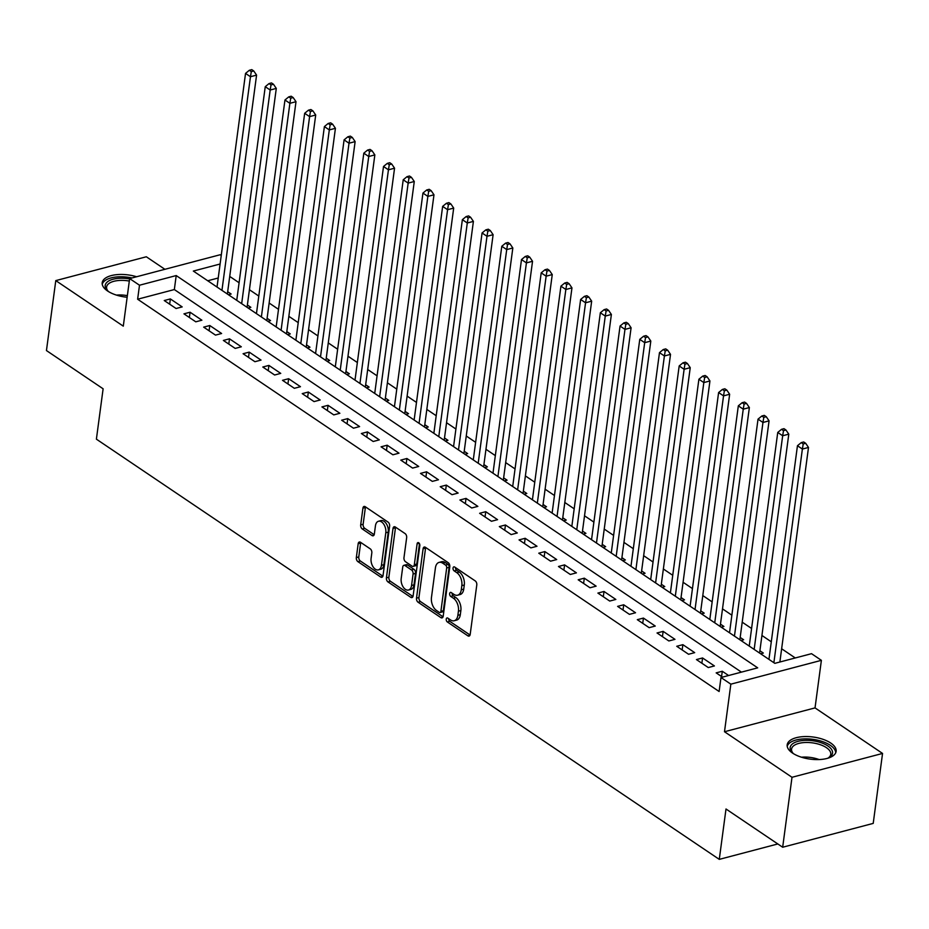 <?xml version="1.0" encoding="UTF-8"?>
<svg xmlns="http://www.w3.org/2000/svg" width="929" height="929" viewBox="0 0 929 929"><rect width="100%" height="100%" fill="white"/><g stroke="black" fill="none" stroke-linecap="round" stroke-linejoin="round"><path stroke-width="1.39" d="M446.234 619.132A2.172 1.301 -104.7 0 0 447.337 621.966L467.891 635.842A3.101 1.87 -104.7 0 0 469.052 636.098A3.101 1.87 -104.7 0 0 470.19 634.402L476.786 584.956A3.101 1.87 -104.7 0 0 475.218 580.904L454.664 567.038A2.172 1.301 -104.7 0 0 453.851 566.853A2.172 1.301 -104.7 0 0 453.05 568.049A2.172 1.301 -104.7 0 0 454.153 570.882L456.813 572.682A9.94 5.969 -104.7 0 1 461.829 585.642L461.283 589.764A9.94 5.969 -104.7 0 1 457.625 595.199A9.94 5.969 -104.7 0 1 453.921 594.374L451.262 592.586A2.172 1.301 -104.7 0 0 450.449 592.4A2.172 1.301 -104.7 0 0 449.648 593.596A2.172 1.301 -104.7 0 0 450.739 596.43L453.398 598.218A9.94 5.969 -104.7 0 1 458.427 611.189L457.869 615.312A9.94 5.969 -104.7 0 1 454.211 620.746A9.94 5.969 -104.7 0 1 450.507 619.922L447.848 618.122A2.172 1.301 -104.7 0 0 447.035 617.948A2.172 1.301 -104.7 0 0 446.234 619.132M448.661 618.679A2.172 1.301 -104.7 0 0 449.787 621.327L470.051 635.006M455.477 567.584A2.172 1.301 -104.7 0 0 456.603 570.243L459.263 572.032L456.813 572.682M452.075 593.132A2.172 1.301 -104.7 0 0 453.189 595.779L455.849 597.579L453.398 598.218M136.586 276.749A24.677 11.148 7.6 0 0 102.213 282.718A24.677 11.148 7.6 0 0 107.59 290.998A24.677 11.148 7.6 0 0 127.157 297.257M792.565 753.094A24.677 11.148 7.6 0 0 819.111 759.562A24.677 11.148 7.6 0 0 836.123 751.34A24.677 11.148 7.6 0 0 830.747 743.049A24.677 11.148 7.6 0 0 804.2 736.581A24.677 11.148 7.6 0 0 787.188 744.814A24.677 11.148 7.6 0 0 792.565 753.094M360.487 542.269A3.101 1.87 -104.7 0 0 359.326 542.013A3.101 1.87 -104.7 0 0 358.176 543.709L356.33 557.586A3.101 1.87 -104.7 0 0 357.897 561.639L380.727 577.037A3.101 1.87 -104.7 0 0 381.889 577.292A3.101 1.87 -104.7 0 0 383.027 575.597L389.623 526.151A3.101 1.87 -104.7 0 0 388.055 522.11L365.225 506.7A3.101 1.87 -104.7 0 0 364.075 506.444A3.101 1.87 -104.7 0 0 362.925 508.14L360.696 524.897A3.101 1.87 -104.7 0 0 362.264 528.949L372.03 535.545A3.101 1.87 -104.7 0 0 373.191 535.801A3.101 1.87 -104.7 0 0 374.329 534.105L375.444 525.791A8.303 4.993 -104.7 0 1 378.498 521.25A8.303 4.993 -104.7 0 1 383.898 524.409A8.303 4.993 -104.7 0 1 385.79 532.77L381.447 565.32A8.303 4.993 -104.7 0 1 378.393 569.86A8.303 4.993 -104.7 0 1 372.993 566.702A8.303 4.993 -104.7 0 1 371.101 558.341L371.821 552.918A3.101 1.87 -104.7 0 0 370.253 548.865L360.487 542.269M741.435 672.131L174.338 289.558L137.631 299.219L139.501 285.226L129.642 278.584L220.185 254.743L221.241 255.463M782.671 847.236L792.007 777.283L882.55 753.442L873.214 823.396L782.671 847.236L726.002 808.996L719.278 859.371L96.395 439.162L103.119 388.798L46.45 350.558L55.786 280.604L123.29 326.149L129.642 278.584M882.55 753.442L815.035 707.898L724.492 731.738L792.007 777.283M724.492 731.738L730.844 684.162L720.985 677.52L757.692 667.846L176.208 275.565L139.501 285.226M137.631 299.219L719.116 691.501L720.985 677.52M416.506 598.171A3.101 1.87 -104.7 0 0 418.073 602.224L440.903 617.634A3.101 1.87 -104.7 0 0 442.065 617.89A3.101 1.87 -104.7 0 0 443.203 616.194L449.799 566.748A3.101 1.87 -104.7 0 0 448.231 562.695L425.401 547.297A3.101 1.87 -104.7 0 0 424.239 547.042A3.101 1.87 -104.7 0 0 423.101 548.737L416.506 598.171L418.944 597.533A3.101 1.87 -104.7 0 0 420.523 601.586L443.063 616.798M410.815 597.335L387.985 581.937A3.101 1.87 -104.7 0 1 386.418 577.884L393.013 528.438A3.101 1.87 -104.7 0 1 394.151 526.743A3.101 1.87 -104.7 0 1 395.313 526.998L405.09 533.594A3.101 1.87 -104.7 0 1 406.658 537.647L403.976 557.69A3.101 1.87 -104.7 0 0 405.543 561.743L412.023 566.121A3.101 1.87 -104.7 0 0 413.184 566.376A3.101 1.87 -104.7 0 0 414.334 564.681L417.109 543.802A2.172 1.301 -104.7 0 1 417.911 542.617A2.172 1.301 -104.7 0 1 419.327 543.442A2.172 1.301 -104.7 0 1 419.827 545.625L413.115 595.895A3.101 1.87 -104.7 0 1 411.977 597.591A3.101 1.87 -104.7 0 1 410.815 597.335L412.848 596.801M164.897 269.305L146.329 256.776L55.786 280.604M228.429 294.737L231.135 294.017L227.686 291.694M248.136 308.033L250.842 307.313L247.393 304.991M267.854 321.329L270.548 320.621L267.099 318.287M287.56 334.626L290.266 333.917L286.817 331.583M307.267 347.922L309.972 347.214L306.524 344.88M326.985 361.218L329.69 360.51L326.242 358.188M346.691 374.515L349.397 373.806L345.948 371.484M366.409 387.811L369.115 387.103L365.666 384.78M386.116 401.119L388.821 400.399L385.372 398.076M405.834 414.415L408.539 413.695L405.079 411.373M425.54 427.712L428.246 427.003L424.797 424.669M445.246 441.008L447.952 440.3L444.503 437.965M464.964 454.304L467.67 453.596L464.221 451.262M484.671 467.601L487.377 466.892L483.928 464.558M504.389 480.897L507.095 480.188L503.646 477.866M524.095 494.193L526.801 493.485L523.352 491.162M543.813 507.501L546.519 506.781L543.059 504.459M563.52 520.797L566.226 520.077L562.777 517.755M583.238 534.094L585.932 533.374L582.483 531.051M602.944 547.39L605.65 546.682L602.201 544.348M622.651 560.686L625.356 559.978L621.907 557.644M642.369 573.983L645.074 573.274L641.625 570.94M662.075 587.279L664.781 586.571L661.332 584.248M681.793 600.575L684.499 599.867L681.05 597.544M701.5 613.883L704.205 613.163L700.756 610.841M721.218 627.18L723.912 626.46L720.463 624.137M740.924 640.476L743.63 639.756L740.181 637.433M760.63 653.772L763.336 653.064L759.887 650.73M728.58 675.511L722.286 671.261L716.166 672.875L722.472 677.125M696.448 659.578L708.281 667.556L714.401 665.942L702.568 657.964L696.448 659.578M676.742 646.282L688.563 654.26L694.683 652.646L682.861 644.668L676.742 646.282M657.035 632.974L668.857 640.964L674.977 639.349L663.143 631.372L657.035 632.974M637.317 619.678L649.15 627.656L655.259 626.053L643.437 618.075L637.317 619.678M617.611 606.382L629.432 614.359L635.552 612.757L623.719 604.779L617.611 606.382M597.893 593.085L609.726 601.063L615.846 599.449L604.013 591.471L597.893 593.085M578.186 579.789L590.008 587.767L596.128 586.153L584.306 578.175L578.186 579.789M558.468 566.493L570.301 574.47L576.421 572.856L564.588 564.878L558.468 566.493M538.762 553.196L550.583 561.174L556.703 559.56L544.882 551.582L538.762 553.196M519.044 539.9L530.877 547.878L536.997 546.264L525.164 538.286L519.044 539.9M499.337 526.592L511.171 534.581L517.279 532.967L505.457 524.99L499.337 526.592M479.631 513.296L491.453 521.274L497.572 519.671L485.739 511.693L479.631 513.296M459.913 499.999L471.746 507.977L477.854 506.375L466.033 498.397L459.913 499.999M440.207 486.703L452.028 494.681L458.148 493.067L446.326 485.089L440.207 486.703M420.489 473.407L432.322 481.385L438.442 479.77L426.608 471.793L420.489 473.407M400.782 460.11L412.604 468.088L418.724 466.474L406.902 458.496L400.782 460.11M381.064 446.814L392.897 454.792L399.017 453.178L387.184 445.2L381.064 446.814M361.358 433.518L373.179 441.496L379.299 439.881L367.478 431.904L361.358 433.518M341.651 420.21L353.473 428.199L359.593 426.585L347.76 418.607L341.651 420.21M321.933 406.914L333.766 414.891L339.875 413.289L328.053 405.311L321.933 406.914M302.227 393.617L314.048 401.595L320.168 399.993L308.347 392.015L302.227 393.617M282.509 380.321L294.342 388.299L300.462 386.696L288.629 378.707L282.509 380.321M262.802 367.025L274.624 375.002L280.744 373.388L268.922 365.411L262.802 367.025M243.084 353.728L254.918 361.706L261.037 360.092L249.204 352.114L243.084 353.728M223.378 340.432L235.2 348.41L241.319 346.796L229.498 338.818L223.378 340.432M203.672 327.136L215.493 335.114L221.613 333.499L209.78 325.522L203.672 327.136M183.954 313.839L195.787 321.817L201.895 320.203L190.073 312.225L183.954 313.839M182.189 306.907L170.367 298.929L164.247 300.531L176.069 308.509L182.189 306.907M795.27 657.964L781.637 648.767M771.291 641.788L761.931 635.471M751.584 628.492L742.213 622.175M731.878 615.195L722.507 608.867M712.16 601.899L702.788 595.57M692.453 588.591L683.082 582.274M672.735 575.295L663.364 568.978M653.029 561.999L643.658 555.681M633.311 548.702L623.951 542.385M613.604 535.406L604.233 529.089M593.886 522.11L584.527 515.792M574.18 508.813L564.809 502.484M554.474 495.517L545.102 489.188M534.756 482.209L525.384 475.892M515.049 468.913L505.678 462.596M495.331 455.616L485.972 449.299M475.625 442.32L466.253 436.003M455.907 429.024L446.547 422.707M436.2 415.727L426.829 409.41M416.494 402.431L407.123 396.102M396.776 389.135L387.405 382.806M377.069 375.827L367.698 369.51M357.351 362.531L347.992 356.213M337.645 349.234L328.274 342.917M317.927 335.938L308.567 329.621M298.221 322.642L288.849 316.324M278.514 309.345L269.143 303.028M258.796 296.049L249.425 289.72M239.09 282.753L229.718 276.424M218.234 278.003L207.724 280.767M719.278 859.371L777.817 843.962M220.103 264.01L193.337 271.059L774.821 663.341L811.528 653.679L821.387 660.333L730.844 684.162M815.035 707.898L821.387 660.333M174.338 289.558L176.208 275.565M722.286 671.261L721.578 676.521M702.568 657.964L701.871 663.225M682.861 644.668L682.153 649.928M663.143 631.372L662.447 636.632M643.437 618.075L642.729 623.336M623.719 604.779L623.022 610.039M604.013 591.471L603.316 596.743M584.306 578.175L583.598 583.447M564.588 564.878L563.891 570.139M544.882 551.582L544.173 556.843M525.164 538.286L524.467 543.546M505.457 524.99L504.749 530.25M485.739 511.693L485.043 516.954M466.033 498.397L465.336 503.657M446.326 485.089L445.618 490.361M426.608 471.793L425.912 477.065M406.902 458.496L406.194 463.757M387.184 445.2L386.487 450.46M367.478 431.904L366.769 437.164M347.76 418.607L347.063 423.868M328.053 405.311L327.345 410.572M308.347 392.015L307.638 397.275M288.629 378.707L287.932 383.979M268.922 365.411L268.214 370.683M249.204 352.114L248.507 357.375M229.498 338.818L228.789 344.078M209.78 325.522L209.083 330.782M190.073 312.225L189.365 317.486M170.367 298.929L169.659 304.189M454.211 620.746L456.662 620.096A9.94 5.969 -104.7 0 0 460.319 614.661L457.869 615.312M455.849 597.579A9.94 5.969 -104.7 0 1 460.865 610.539L460.319 614.661M457.625 595.199L460.064 594.56A9.94 5.969 -104.7 0 0 463.734 589.125L461.283 589.764M459.263 572.032A9.94 5.969 -104.7 0 1 464.279 585.003L463.734 589.125M425.691 547.483A3.101 1.87 -104.7 0 0 425.552 548.098L418.944 597.533M439.289 612.35A2.172 1.301 -104.7 0 0 440.102 612.525A2.172 1.301 -104.7 0 0 440.892 611.34L446.686 567.944A2.172 1.301 -104.7 0 0 445.595 565.111L442.785 563.218A9.94 5.969 -104.7 0 0 439.08 562.393A9.94 5.969 -104.7 0 0 435.422 567.828L431.462 597.486A9.94 5.969 -104.7 0 0 436.479 610.458L439.289 612.35M440.102 612.525L442.541 611.886A2.172 1.301 -104.7 0 0 443.342 610.701L440.892 611.34M439.08 562.393L441.53 561.743A9.94 5.969 -104.7 0 1 445.235 562.568L448.033 564.46A2.172 1.301 -104.7 0 1 449.137 567.294L443.342 610.701M412.975 596.499L390.435 581.287L387.985 581.937M395.603 527.196A3.101 1.87 -104.7 0 0 395.464 527.8L388.868 577.234A3.101 1.87 -104.7 0 0 390.435 581.287M413.184 566.376L415.635 565.726A3.101 1.87 -104.7 0 0 416.773 564.031L419.49 543.72M401.2 578.5A8.303 4.993 -104.7 0 0 403.093 586.861A8.303 4.993 -104.7 0 0 408.493 590.02A8.303 4.993 -104.7 0 0 411.559 585.479L413.08 574.017A3.101 1.87 -104.7 0 0 411.512 569.965L405.032 565.587A3.101 1.87 -104.7 0 0 403.871 565.331A3.101 1.87 -104.7 0 0 402.733 567.027L401.2 578.5M408.493 590.02L410.943 589.381A8.303 4.993 -104.7 0 0 413.997 584.84L411.559 585.479M403.871 565.331L406.321 564.693A3.101 1.87 -104.7 0 1 407.483 564.948L413.962 569.314A3.101 1.87 -104.7 0 1 415.53 573.367L413.997 584.84M378.393 569.86L380.832 569.222A8.303 4.993 -104.7 0 0 383.898 564.681L381.447 565.32M378.498 521.25L380.948 520.6A8.303 4.993 -104.7 0 1 386.348 523.77A8.303 4.993 -104.7 0 1 388.241 532.131L383.898 564.681M365.515 506.897A3.101 1.87 -104.7 0 0 365.376 507.501L363.134 524.258A3.101 1.87 -104.7 0 0 364.702 528.311L374.19 534.709M360.766 542.466A3.101 1.87 -104.7 0 0 360.626 543.07L358.78 556.935A3.101 1.87 -104.7 0 0 360.347 560.988L382.887 576.201M779.872 662.017L808.497 447.453L802.377 449.055L797.454 445.734L768.945 659.381M773.88 662.702L802.377 449.055L803.225 443.946L805.675 443.296L803.701 441.972L801.251 442.61L803.225 443.946M797.454 445.734L801.251 442.61M805.675 443.296L808.497 447.453M793.645 753.779A21.355 9.65 -172.4 0 1 792.449 752.722A21.355 9.65 -172.4 0 1 799.834 740.936A21.355 9.65 -172.4 0 1 827.878 745.964A21.355 9.65 -172.4 0 1 828.97 757.588A21.355 9.65 -172.4 0 1 827.542 758.308M828.169 758.018A19.776 8.93 7.6 0 0 830.77 754.325A19.776 8.93 7.6 0 0 826.462 747.682A19.776 8.93 7.6 0 0 805.199 742.503A19.776 8.93 7.6 0 0 791.566 749.099A19.776 8.93 7.6 0 0 793.111 753.338M835.705 752.78A24.526 11.078 7.6 0 0 830.317 745.313A24.526 11.078 7.6 0 0 804.769 738.869A24.526 11.078 7.6 0 0 787.211 746.301M108.67 291.683A21.355 9.65 -172.4 0 1 107.485 290.626A21.355 9.65 -172.4 0 1 106.603 282.613A21.355 9.65 -172.4 0 1 129.595 278.944M129.317 281.057A19.776 8.93 7.6 0 0 107.88 284.425A19.776 8.93 7.6 0 0 106.591 287.003A19.776 8.93 7.6 0 0 108.136 291.241M132.023 277.957A24.526 11.078 7.6 0 0 103.665 281.789A24.526 11.078 7.6 0 0 102.236 284.204M759.585 653.064A3.159 1.904 75.3 0 1 759.597 652.971L788.791 434.157L782.671 435.759L777.747 432.438L749.238 646.085M754.162 649.406L782.671 435.759L783.507 430.638L785.957 429.999L783.983 428.664L781.544 429.314L783.507 430.638M777.747 432.438L781.544 429.314M785.957 429.999L788.791 434.157M739.867 639.767A3.159 1.904 75.3 0 1 739.879 639.675L769.073 420.849L762.964 422.463L758.029 419.142L729.52 632.788M734.456 636.11L762.964 422.463L763.801 417.342L766.251 416.703L764.277 415.368L761.826 416.018L763.801 417.342M758.029 419.142L761.826 416.018M766.251 416.703L769.073 420.849M720.161 626.46A3.159 1.904 75.3 0 1 720.172 626.378L749.366 407.552L743.246 409.166L738.323 405.845L709.814 619.48M714.738 622.813L743.246 409.166L744.094 404.045L746.533 403.407L744.57 402.071L742.12 402.721L744.094 404.045M738.323 405.845L742.12 402.721M746.533 403.407L749.366 407.552M700.443 613.163A3.159 1.904 75.3 0 1 700.454 613.082L729.648 394.256L723.54 395.87L718.605 392.549L690.108 606.184M695.031 609.517L723.54 395.87L724.376 390.749L726.826 390.11L724.852 388.775L722.402 389.425L724.376 390.749M718.605 392.549L722.402 389.425M726.826 390.11L729.648 394.256M680.736 599.867A3.159 1.904 75.3 0 1 680.748 599.774L709.942 380.96L703.822 382.574L698.898 379.241L670.39 592.888M675.313 596.209L703.822 382.574L704.67 377.453L707.108 376.802L705.146 375.479L702.696 376.117L704.67 377.453M698.898 379.241L702.696 376.117M707.108 376.802L709.942 380.96M661.018 586.571A3.159 1.904 75.3 0 1 661.03 586.478L690.235 367.663L684.116 369.277L679.18 365.945L650.683 579.591M655.607 582.913L684.116 369.277L684.952 364.156L687.402 363.506L685.428 362.182L682.989 362.821L684.952 364.156M679.18 365.945L682.989 362.821M687.402 363.506L690.235 367.663M641.312 573.274A3.159 1.904 75.3 0 1 641.324 573.181L670.517 354.367L664.398 355.97L659.474 352.648L630.965 566.295M635.9 569.616L664.398 355.97L665.245 350.86L667.696 350.21L665.721 348.886L663.271 349.525L665.245 350.86M659.474 352.648L663.271 349.525M667.696 350.21L670.517 354.367M621.606 559.978A3.159 1.904 75.3 0 1 621.617 559.885L650.811 341.071L644.691 342.673L639.767 339.352L611.259 552.999M616.182 556.32L644.691 342.673L645.527 337.564L647.977 336.913L646.003 335.59L643.565 336.228L645.527 337.564M639.767 339.352L643.565 336.228M647.977 336.913L650.811 341.071M601.887 546.682A3.159 1.904 75.3 0 1 601.899 546.589L631.093 327.774L624.973 329.377L620.049 326.056L591.541 539.703M596.476 543.024L624.973 329.377L625.821 324.256L628.271 323.617L626.297 322.282L623.847 322.932L625.821 324.256M620.049 326.056L623.847 322.932M628.271 323.617L631.093 327.774M582.181 533.385A3.159 1.904 75.3 0 1 582.193 533.292L611.387 314.466L605.267 316.081L600.343 312.759L571.834 526.406M576.758 529.727L605.267 316.081L606.114 310.96L608.553 310.321L606.591 308.985L604.14 309.636L606.114 310.96M600.343 312.759L604.14 309.636M608.553 310.321L611.387 314.466M562.463 520.077A3.159 1.904 75.3 0 1 562.475 519.996L591.668 301.17L585.56 302.784L580.625 299.463L552.116 513.098M557.052 516.431L585.56 302.784L586.396 297.663L588.847 297.025L586.873 295.689L584.422 296.339L586.396 297.663M580.625 299.463L584.422 296.339M588.847 297.025L591.668 301.17M542.757 506.781A3.159 1.904 75.3 0 1 542.768 506.7L571.962 287.874L565.842 289.488L560.919 286.167L532.41 499.802M537.334 503.135L565.842 289.488L566.69 284.367L569.129 283.728L567.166 282.393L564.716 283.043L566.69 284.367M560.919 286.167L564.716 283.043M569.129 283.728L571.962 287.874M523.039 493.485A3.159 1.904 75.3 0 1 523.05 493.392L552.256 274.578L546.136 276.192L541.201 272.859L512.703 486.506M517.627 489.838L546.136 276.192L546.972 271.071L549.422 270.432L547.448 269.096L545.009 269.735L546.972 271.071M541.201 272.859L545.009 269.735M549.422 270.432L552.256 274.578M503.332 480.188A3.159 1.904 75.3 0 1 503.344 480.096L532.538 261.281L526.418 262.895L521.494 259.563L492.985 473.209M497.921 476.531L526.418 262.895L527.266 257.774L529.716 257.124L527.742 255.8L525.291 256.439L527.266 257.774M521.494 259.563L525.291 256.439M529.716 257.124L532.538 261.281M483.626 466.892A3.159 1.904 75.3 0 1 483.626 466.799L512.831 247.985L506.711 249.587L501.788 246.266L473.279 459.913M478.203 463.234L506.711 249.587L507.548 244.478L509.998 243.828L508.024 242.504L505.585 243.143L507.548 244.478M501.788 246.266L505.585 243.143M509.998 243.828L512.831 247.985M463.908 453.596A3.159 1.904 75.3 0 1 463.919 453.503L493.113 234.689L486.993 236.291L482.07 232.97L453.561 446.617M458.496 449.938L486.993 236.291L487.841 231.182L490.291 230.531L488.317 229.208L485.867 229.846L487.841 231.182M482.07 232.97L485.867 229.846M490.291 230.531L493.113 234.689M444.201 440.3A3.159 1.904 75.3 0 1 444.213 440.207L473.407 221.392L467.287 222.995L462.363 219.674L433.855 433.32M438.778 436.642L467.287 222.995L468.135 217.885L470.573 217.235L468.611 215.911L466.161 216.55L468.135 217.885M462.363 219.674L466.161 216.55M470.573 217.235L473.407 221.392M424.483 427.003A3.159 1.904 75.3 0 1 424.495 426.91L453.689 208.084L447.581 209.699L442.645 206.377L414.137 420.024M419.072 423.345L447.581 209.699L448.417 204.577L450.867 203.939L448.893 202.603L446.443 203.254L448.417 204.577M442.645 206.377L446.443 203.254M450.867 203.939L453.689 208.084M404.777 413.695A3.159 1.904 75.3 0 1 404.789 413.614L433.982 194.788L427.863 196.402L422.939 193.081L394.43 406.716M399.354 410.049L427.863 196.402L428.71 191.281L431.149 190.642L429.186 189.307L426.736 189.957L428.71 191.281M422.939 193.081L426.736 189.957M431.149 190.642L433.982 194.788M385.059 400.399A3.159 1.904 75.3 0 1 385.07 400.318L414.276 181.492L408.156 183.106L403.221 179.785L374.724 393.42M379.647 396.753L408.156 183.106L408.992 177.985L411.442 177.346L409.468 176.011L407.03 176.661L408.992 177.985M403.221 179.785L407.03 176.661M411.442 177.346L414.276 181.492M365.352 387.103A3.159 1.904 75.3 0 1 365.364 387.021L394.558 168.195L388.438 169.81L383.514 166.477L355.006 380.124M359.941 383.456L388.438 169.81L389.286 164.688L391.736 164.05L389.762 162.714L387.312 163.365L389.286 164.688M383.514 166.477L387.312 163.365M391.736 164.05L394.558 168.195M345.646 373.806A3.159 1.904 75.3 0 1 345.646 373.713L374.851 154.899L368.732 156.513L363.808 153.18L335.299 366.827M340.223 370.148L368.732 156.513L369.568 151.392L372.018 150.742L370.044 149.418L367.605 150.057L369.568 151.392M363.808 153.18L367.605 150.057M372.018 150.742L374.851 154.899M325.928 360.51A3.159 1.904 75.3 0 1 325.94 360.417L355.133 141.603L349.014 143.217L344.09 139.884L315.581 353.531M320.517 356.852L349.014 143.217L349.861 138.096L352.312 137.446L350.338 136.122L347.887 136.76L349.861 138.096M344.09 139.884L347.887 136.76M352.312 137.446L355.133 141.603M306.222 347.214A3.159 1.904 75.3 0 1 306.233 347.121L335.427 128.307L329.307 129.909L324.384 126.588L295.875 340.235M300.799 343.556L329.307 129.909L330.155 124.8L332.594 124.149L330.631 122.825L328.181 123.464L330.155 124.8M324.384 126.588L328.181 123.464M332.594 124.149L335.427 128.307M286.504 333.917A3.159 1.904 75.3 0 1 286.515 333.825L315.709 115.01L309.601 116.613L304.666 113.292L276.157 326.938M281.092 330.259L309.601 116.613L310.437 111.503L312.887 110.853L310.913 109.529L308.463 110.168L310.437 111.503M304.666 113.292L308.463 110.168M312.887 110.853L315.709 115.01M266.797 320.621A3.159 1.904 75.3 0 1 266.809 320.528L296.003 101.702L289.883 103.316L284.959 99.995L256.45 313.642M261.374 316.963L289.883 103.316L290.731 98.195L293.169 97.557L291.207 96.221L288.756 96.871L290.731 98.195M284.959 99.995L288.756 96.871M293.169 97.557L296.003 101.702M247.079 307.313A3.159 1.904 75.3 0 1 247.091 307.232L276.296 88.406L270.176 90.02L265.241 86.699L236.744 300.346M241.668 303.667L270.176 90.02L271.013 84.899L273.463 84.26L271.489 82.925L269.038 83.575L271.013 84.899M265.241 86.699L269.038 83.575M273.463 84.26L276.296 88.406M227.373 294.017A3.159 1.904 75.3 0 1 227.384 293.936L256.578 75.11L250.458 76.724L245.535 73.403L217.026 287.038M221.95 290.371L250.458 76.724L251.306 71.603L253.756 70.964L251.782 69.629L249.332 70.279L251.306 71.603M245.535 73.403L249.332 70.279M253.756 70.964L256.578 75.11M449.787 621.327L447.337 621.966M456.603 570.243L454.153 570.882M453.189 595.779L450.739 596.43M460.865 610.539L458.427 611.189M464.279 585.003L461.829 585.642M469.935 635.297L467.891 635.842M425.552 548.098L423.101 548.737M442.936 617.088L440.903 617.634M420.523 601.586L418.073 602.224M449.137 567.294L446.686 567.944M448.033 564.46L445.595 565.111M445.235 562.568L442.785 563.218M388.868 577.234L386.418 577.884M395.464 527.8L393.013 528.438M416.773 564.031L414.334 564.681M419.2 543.256L417.109 543.802M415.53 573.367L413.08 574.017M413.962 569.314L411.512 569.965M407.483 564.948L405.032 565.587M388.241 532.131L385.79 532.77M374.073 534.999L372.03 535.545M364.702 528.311L362.264 528.949M363.134 524.258L360.696 524.897M365.376 507.501L362.925 508.14M382.771 576.503L380.727 577.037M360.347 560.988L357.897 561.639M358.78 556.935L356.33 557.586M360.626 543.07L358.176 543.709M801.448 757.205A19.776 8.93 -172.4 0 1 819.111 759.562M811.098 759.237A19.126 8.64 7.6 0 0 809.252 758.993M116.473 295.108A19.776 8.93 -172.4 0 1 127.366 295.643M126.135 297.141A19.126 8.64 7.6 0 0 124.277 296.897"/></g></svg>
